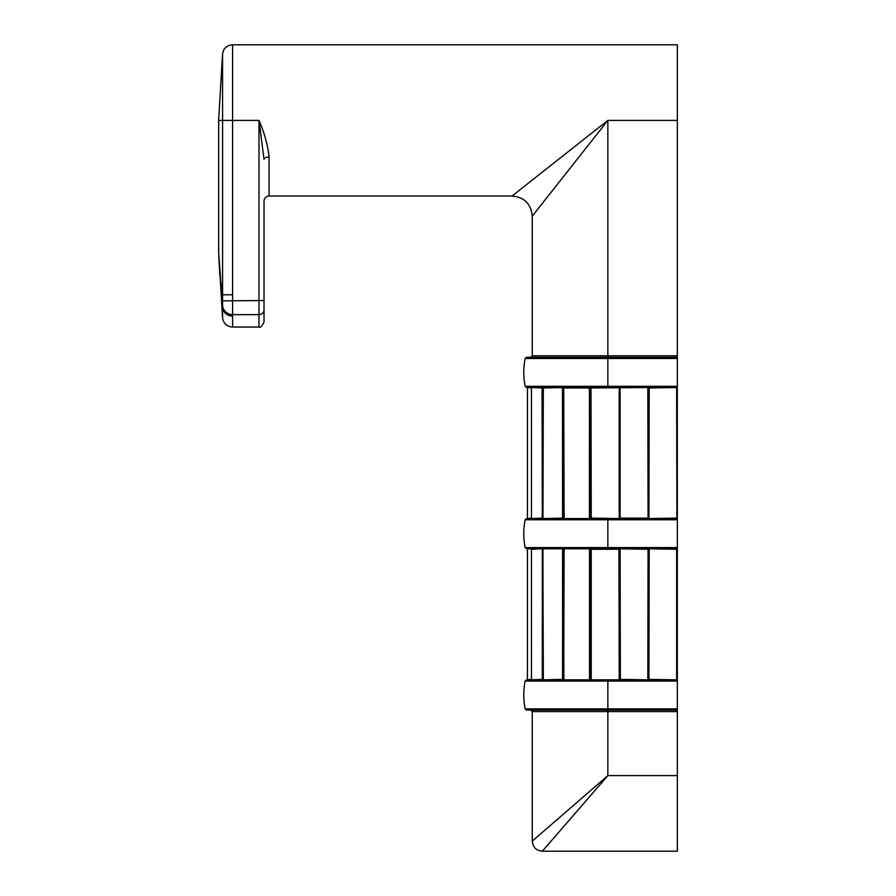 <?xml version="1.0" encoding="UTF-8"?>
<svg xmlns="http://www.w3.org/2000/svg" width="896" height="896" viewBox="0 0 896 896"><rect width="100%" height="100%" fill="white"/><g stroke="black" fill="none" stroke-linecap="round" stroke-linejoin="round"><path stroke-width="1.34" d="M677.331 120.4L607.858 120.4L512.098 196L607.858 120.4L532.258 216.16L607.858 120.4L607.858 355.768L677.331 355.768L677.331 44.8L232.59 44.8L232.59 327.04C227.069 326.648 223.731 323.68 222.578 318.147L222.578 53.693L223.72 50.086C223.306 50.59 225.624 45.36 232.59 44.8M264.029 200.883L264.029 322C261.968 326.334 260.288 328.014 258.989 327.04L258.989 314.619L232.669 314.619A10.08 9.386 5.9 0 1 222.645 306.018M222.667 300.877L264.029 300.53L264.029 309.926A5.04 4.693 180 0 1 258.989 314.619L258.989 120.4L264.029 159.443C264.342 157.965 266.022 157.158 269.069 157.002C267.792 145.018 264.432 132.821 258.989 120.4L218.669 120.4L218.669 119.728L218.669 252.112L222.578 307.798C223.686 312.95 227.013 315.739 232.59 316.154C227.013 315.739 223.686 312.95 222.578 307.798M648.536 518.56L677.331 518.101L677.331 681.05L629.048 681.05L629.048 679.84L526.635 679.84L620.11 679.84M677.331 355.768L677.331 357.28L526.635 357.28L525.157 358.49L607.858 358.49L607.858 357.28L530.746 357.28L532.258 355.768L607.858 355.768L607.858 357.28M607.858 548.8L526.635 548.8L525.157 547.59L607.858 547.59L607.858 548.8L629.048 548.8L629.048 547.59L607.858 547.59L607.858 519.77L525.157 519.77C523.309 529.043 523.309 538.317 525.157 547.59M677.331 518.101L677.331 357.28M677.331 775.6L677.331 851.2L542.338 851.2C536.211 850.606 532.851 847.246 532.258 841.12L607.858 775.6L677.331 775.6L677.331 681.05M532.258 355.768L532.258 216.16C531.059 203.918 524.339 197.198 512.098 196L269.069 196C266.011 196.302 264.331 197.982 264.029 201.04M222.578 318.147L218.669 252.112L219.71 274.142L222.578 294.784L232.59 294.784M677.331 710.08L526.635 710.08L525.157 708.87C523.309 699.597 523.309 690.323 525.157 681.05L526.635 679.84M607.858 775.6L542.338 851.2L607.858 775.6L607.858 711.592L532.258 711.592L530.746 710.08M542.92 679.84L542.954 549.259L542.315 549.259L542.315 679.381L530.981 679.84M531.574 679.381L526.96 679.84L531.44 679.381L531.44 549.259L542.046 548.8M563.427 548.8L564.11 549.259L563.718 679.84L590.33 679.84M639.128 681.05L639.128 679.84L629.048 679.84M677.331 679.84L639.128 679.84M590.33 548.8L563.718 548.8L589.501 548.8L589.501 679.84M677.331 548.8L639.128 548.8L639.128 547.59L629.048 547.59M667.957 548.8L667.957 547.59L639.128 547.59M677.331 518.56L667.957 518.56L667.957 519.77L607.858 519.77L607.858 518.56L526.635 518.56L525.157 519.77M639.128 548.8L629.048 548.8M657.877 548.8L657.877 547.59M677.331 387.52L526.635 387.52L525.157 386.31C523.309 377.037 523.309 367.763 525.157 358.49M531.485 387.52L543.334 387.979L542.954 518.101L543.312 387.979L563.371 387.52M542.842 387.52L542.842 518.56L564.11 518.101L563.718 387.52L590.33 387.52M552.294 518.56L562.576 518.101L562.475 387.52M589.501 518.56L563.718 518.56L590.33 518.56L590.061 387.979L648.066 387.52M667.957 518.56L607.858 518.56M531.866 518.56L542.886 518.56M531.485 518.56L526.96 518.56L531.44 518.101L531.44 387.979L526.96 387.52M531.854 518.56L542.315 518.101L542.046 387.52M629.048 518.56L629.048 519.77M639.128 518.56L639.128 519.77M657.877 518.56L657.877 519.77M677.331 386.31L629.048 386.31L629.048 387.52M639.128 386.31L639.128 387.52M657.877 386.31L657.877 387.52M667.957 386.31L667.957 387.52M667.957 681.05L667.957 679.84M657.877 681.05L657.877 679.84M619.494 548.8L619.506 679.84M590.979 387.52L591.248 518.101L619.494 518.56M607.858 679.84L607.858 681.05L525.157 681.05M590.397 548.8L590.061 679.381L591.248 679.381L591.248 549.259L618.957 549.259L619.203 679.84M269.069 195.832L269.069 157.002M677.331 711.592L607.858 711.592L607.858 681.05L629.048 681.05M563.371 548.8L563.886 679.381L563.27 679.381L563.27 549.259L562.576 549.259L562.576 679.381L542.842 679.84M542.842 548.8L543.334 679.381L542.886 548.8L562.475 548.8M677.331 708.87L525.157 708.87M648.536 548.8L649.197 549.259L648.939 679.84M619.203 548.8L648.883 549.259L648.883 679.381L676.894 679.84M648.939 548.8L676.648 549.259L676.648 679.381L677.331 679.381M620.11 548.8L620.368 679.381L648.066 679.84M648.066 548.8L647.819 679.381L648.469 679.84M619.438 548.8L619.438 679.84M590.979 548.8L590.397 679.84M648.469 548.8L648.536 679.84M677.331 547.59L667.957 547.59M677.331 519.77L667.957 519.77M677.331 358.49L607.858 358.49L607.858 386.31L525.157 386.31M648.939 518.56L649.197 387.979L676.894 387.52M619.506 387.52L619.898 518.101L648.883 518.101L648.939 387.52M620.11 518.56L620.11 387.52M563.427 387.52L563.886 518.101L563.27 518.101L563.27 387.979L589.434 387.979L589.434 518.101L590.8 518.101L590.397 387.52M619.203 518.56L619.203 387.52M619.438 518.56L619.438 387.52M648.066 518.56L647.819 387.979L648.469 387.52M648.469 518.56L648.536 387.52M676.894 518.56L676.648 387.979L677.331 387.979M629.048 386.31L607.858 386.31L607.858 387.52M222.578 53.693L218.669 119.728M258.989 327.04L232.59 327.04M532.258 841.12L532.258 711.592M527.43 549.259L527.43 679.381M527.43 518.101L527.43 387.979"/></g></svg>
